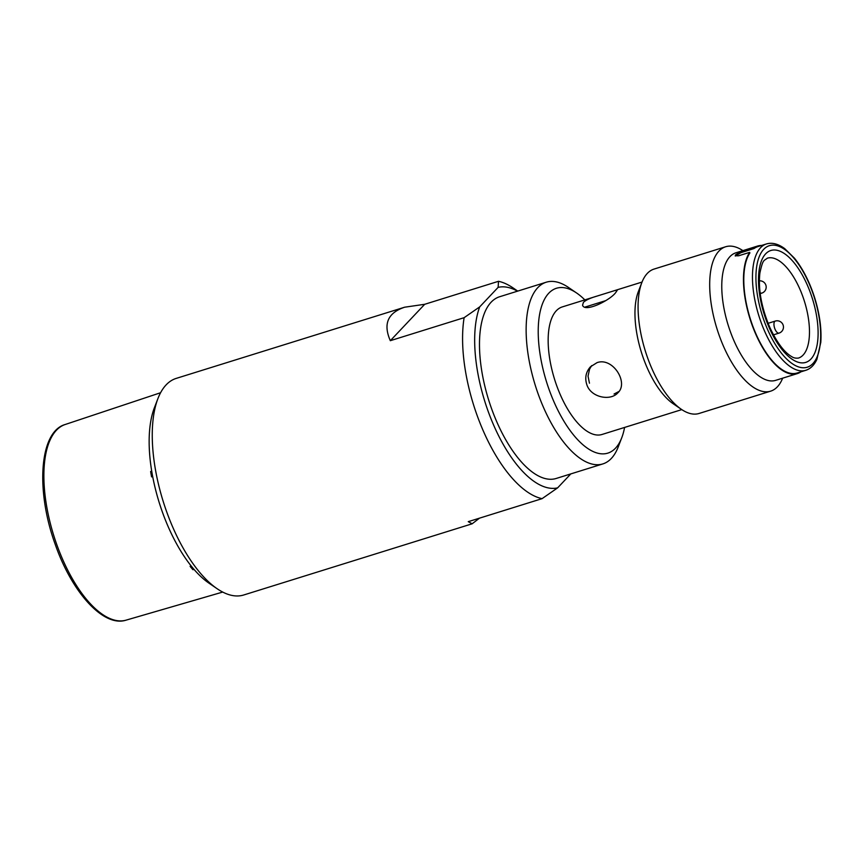 <?xml version="1.0" encoding="UTF-8"?>
<svg xmlns="http://www.w3.org/2000/svg" width="864" height="864" viewBox="0 0 864 864"><rect width="100%" height="100%" fill="white"/><g stroke="black" fill="none" stroke-linecap="round" stroke-linejoin="round"><path stroke-width="1.3" d="M479.466 518.173L472.144 523.8L243.713 594.994A113.432 49.032 -107.3 0 1 217.145 588.73L208.991 583.168A104.609 45.22 -107.3 0 1 167.756 525.701A104.609 45.22 -107.3 0 1 154.354 407.862L157.896 398.65A113.432 49.032 -107.3 0 1 176.202 378.4L404.644 307.206L424.71 304.29L498.506 281.297A113.432 49.032 72.7 0 1 513.108 287.939L517.73 291.103M217.145 588.73A113.432 49.032 -107.3 0 1 172.433 526.414A113.432 49.032 -107.3 0 1 157.896 398.65M424.71 304.29L390.323 340.686L464.119 317.682A113.432 49.032 72.7 0 0 482.76 429.7A113.432 49.032 72.7 0 0 542.063 498.658L468.266 521.662L472.144 523.8M390.323 340.686C382.99 324 387.763 312.833 404.644 307.206M464.119 317.682L479.693 306.882A104.609 45.22 72.7 0 0 493.268 424.246A104.609 45.22 72.7 0 0 557.626 487.858L542.063 498.658M570.812 473.904L557.626 487.858M517.504 291.168A104.609 45.22 72.7 0 0 498.128 287.366L498.506 281.297M479.693 306.882L498.128 287.366M602.856 463.914L556.2 478.462A95.159 41.137 -107.3 0 1 496.4 420.93A95.159 41.137 -107.3 0 1 499.565 296.762L546.221 282.215A95.159 41.137 72.7 0 0 543.056 406.393A95.159 41.137 72.7 0 0 602.856 463.914A95.159 41.137 72.7 0 0 618.214 446.936L621.756 437.713A86.335 37.314 72.7 0 0 624.586 427.442M584.831 299.894A86.335 37.314 72.7 0 0 576.666 293.036L568.512 287.474A95.159 41.137 72.7 0 0 546.221 282.215M576.666 293.036A86.335 37.314 72.7 0 0 540.065 312.066A86.335 37.314 72.7 0 0 553.576 400.928A86.335 37.314 72.7 0 0 621.756 437.713M681.782 409.612L602.014 434.473A66.798 28.879 -107.3 0 1 554.569 379.296A66.798 28.879 -107.3 0 1 562.259 306.925L614.65 290.596L617.285 290.218L616 292.151C611.096 299.83 584.69 313.07 582.563 305.176L583.448 302.303C585.954 300.046 590.36 298.015 596.668 296.201M641.833 282.582L638.28 291.794A66.798 28.879 72.7 0 0 646.844 367.038A66.798 28.879 72.7 0 0 673.175 403.736L681.329 409.298A75.622 32.692 -107.3 0 1 645.332 351.011A75.622 32.692 -107.3 0 1 641.833 282.582A75.622 32.692 -107.3 0 1 654.037 269.082L725.652 246.758A75.622 32.692 72.7 0 0 716.947 328.687A75.622 32.692 72.7 0 0 770.656 391.154A75.622 32.692 72.7 0 0 782.654 378.173M597.035 362.642C612.792 356.908 628.949 382.784 617.9 392.785C610.816 401.047 591.926 397.829 587.164 385.636C584.561 378.54 585.652 372.265 590.425 366.811L597.035 362.642M797.321 373.604L775.624 380.365A66.798 28.879 -107.3 0 1 728.179 325.188A66.798 28.879 -107.3 0 1 735.869 252.817L757.566 246.056A66.798 28.879 72.7 0 0 753.829 247.936L742.975 251.327C734.465 254.686 733.072 256.154 738.806 255.733L749.66 252.353A66.798 28.879 72.7 0 0 753.548 328.86A66.798 28.879 72.7 0 0 797.321 373.604A66.798 28.879 72.7 0 0 800.917 371.822M740.318 252.256A66.798 28.879 -107.3 0 1 741.744 252.385M793.174 374.177L795.982 373.302M761.54 245.473A66.798 28.879 72.7 0 0 757.566 246.056M742.9 250.625A75.622 32.692 72.7 0 0 725.652 246.758M770.656 391.154L699.041 413.478A75.622 32.692 -107.3 0 1 681.329 409.298M589.453 383.206L588.038 376.153L589.55 369.198L591.678 365.612M618.991 391.446L614.056 394.027M212.965 585.619A104.609 45.22 -107.3 0 1 194.011 569.398L192.931 569.711A104.587 45.209 -107.3 0 1 190.112 566.33L191.203 566.006A104.609 45.22 -107.3 0 1 152.669 476.528L151.589 476.874A104.587 45.209 -107.3 0 1 150.638 471.517L151.826 471.874M156.222 403.585A104.609 45.22 -107.3 0 0 151.718 471.172L150.638 471.517M805.82 370.3C810.551 368.766 814.244 365.105 816.912 359.305L820.8 342.349C821.696 328.871 819.688 314.107 814.763 298.069C809.665 282.053 802.904 268.769 794.47 258.217L784.771 248.681C778.226 243.853 772.114 242.276 766.444 243.95A66.172 28.598 72.7 0 0 764.23 330.296A66.172 28.598 72.7 0 0 805.82 370.3L797.137 373A66.172 28.598 -107.3 0 1 755.557 332.996A66.172 28.598 -107.3 0 1 749.909 252.925L749.142 253.163M793.055 373.572L791.521 374.047M788.584 372.816L788.033 373.205M735.253 256.046L740.966 252.666L754.078 248.508A66.172 28.598 -107.3 0 1 757.76 246.65L766.444 243.95M160.585 392.731L65.146 424.516A102.46 44.291 72.7 0 0 53.708 535.399A102.46 44.291 72.7 0 0 126.122 620.136L222.718 592.067M767.308 258.196A52.304 22.604 -107.3 0 1 804.46 301.406A52.304 22.604 -107.3 0 1 798.433 358.074C795.787 358.366 793.616 357.934 791.932 356.756C784.447 352.609 777.06 342.814 769.792 327.37C761.4 307.357 758.095 289.235 759.899 272.981C762.988 258.898 763.69 261.155 767.308 258.196M807.689 285.919A58.612 25.337 -107.3 0 1 811.177 358.787A58.612 25.337 -107.3 0 1 769.457 328.234A58.612 25.337 -107.3 0 1 765.418 254.102A58.612 25.337 -107.3 0 1 807.689 285.919M767.243 328.73A63.644 27.508 72.7 0 0 820.13 344.768A63.644 27.508 72.7 0 0 777.524 245.83A63.644 27.508 72.7 0 0 767.243 328.73M775.278 321.073A6.307 2.722 72.7 0 0 774.295 326.97A6.307 2.722 72.7 0 0 775.073 329.303A6.307 2.722 72.7 0 0 779.026 333.115A6.307 6.307 0 0 0 783.173 325.22A6.307 6.307 0 0 0 775.278 321.073L768.506 323.19M760.061 292.572A6.307 2.722 72.7 0 0 761.81 293.123A6.307 6.307 0 0 0 759.359 280.832M614.65 290.596L642.028 282.064M65.146 424.516C39.452 431.665 35.554 490.201 55.091 543.996C71.755 592.304 103.529 627.61 126.122 620.136M767.146 320.911L769.144 325.879M585.241 307.022L605.75 300.629M773.453 334.854L779.026 333.115M760.201 293.62L761.81 293.123"/></g></svg>
